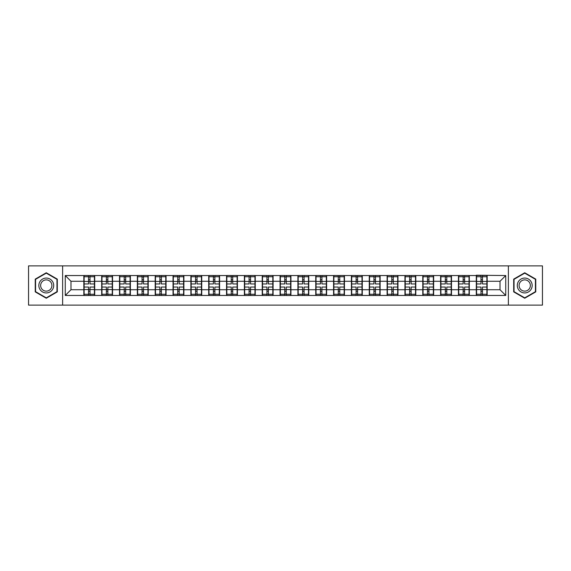 <?xml version="1.0" encoding="UTF-8"?>
<svg xmlns="http://www.w3.org/2000/svg" width="571" height="571" viewBox="0 0 571 571"><rect width="100%" height="100%" fill="white"/><g stroke="black" fill="none" stroke-linecap="round" stroke-linejoin="round"><path stroke-width="0.86" d="M508.376 305.114L542.45 305.114L542.45 265.886L508.376 265.886L508.376 305.114L62.624 305.114L62.624 265.886L28.55 265.886L28.55 305.114L62.624 305.114M508.376 265.886L62.624 265.886M500.025 289.733L500.025 281.267L487.163 281.267L487.163 289.733L500.025 289.733L505.742 295.45L505.742 275.55L476.3 275.208L476.3 281.267L469.319 281.267L469.319 289.733L476.3 289.733L476.3 281.267M505.742 295.45L65.258 295.45L65.258 275.55L83.837 275.55L83.837 281.267L70.975 281.267L70.975 289.733L83.837 289.733L83.837 281.267M476.3 275.55L83.837 275.55M476.3 289.733L476.3 295.45M469.319 289.733L469.319 295.45M469.319 275.55L469.319 281.267M451.483 289.733L458.456 289.733L458.456 281.267L451.483 281.267L451.483 295.45M458.456 289.733L458.456 295.45M458.456 275.55L458.456 281.267M451.483 275.55L451.483 281.267M433.646 289.733L440.619 289.733L440.619 281.267L433.646 281.267L433.646 295.45M440.619 289.733L440.619 295.45M440.619 275.55L440.619 281.267M433.646 275.55L433.646 281.267M415.802 289.733L422.783 289.733L422.783 281.267L415.802 281.267L415.802 295.45M422.783 289.733L422.783 295.45M422.783 275.55L422.783 281.267M415.802 275.55L415.802 281.267M397.966 289.733L404.939 289.733L404.939 281.267L397.966 281.267L397.966 295.45M404.939 289.733L404.939 295.45M404.939 275.55L404.939 281.267M397.966 275.55L397.966 281.267M380.129 289.733L387.102 289.733L387.102 281.267L380.129 281.267L380.129 295.45M387.102 289.733L387.102 295.45M387.102 275.55L387.102 281.267M380.129 275.55L380.129 281.267M362.285 289.733L369.266 289.733L369.266 281.267L362.285 281.267L362.285 295.45M369.266 289.733L369.266 295.45M369.266 275.55L369.266 281.267M362.285 275.55L362.285 281.267M344.449 289.733L351.422 289.733L351.422 281.267L344.449 281.267L344.449 295.45M351.422 289.733L351.422 295.45M351.422 275.55L351.422 281.267M344.449 275.55L344.449 281.267M326.612 289.733L333.585 289.733L333.585 281.267L326.612 281.267L326.612 295.45M333.585 289.733L333.585 295.45M333.585 275.55L333.585 281.267M326.612 275.55L326.612 281.267M308.768 289.733L315.749 289.733L315.749 281.267L308.768 281.267L308.768 295.45M315.749 289.733L315.749 295.45M315.749 275.55L315.749 281.267M308.768 275.55L308.768 281.267M290.932 289.733L297.905 289.733L297.905 281.267L290.932 281.267L290.932 295.45M297.905 289.733L297.905 295.45M297.905 275.55L297.905 281.267M290.932 275.55L290.932 281.267M273.095 289.733L280.068 289.733L280.068 281.267L273.095 281.267L273.095 295.45M280.068 289.733L280.068 295.45M280.068 275.55L280.068 281.267M273.095 275.55L273.095 281.267M255.251 289.733L262.232 289.733L262.232 281.267L255.251 281.267L255.251 295.45M262.232 289.733L262.232 295.45M262.232 275.55L262.232 281.267M255.251 275.55L255.251 281.267M237.415 289.733L244.388 289.733L244.388 281.267L237.415 281.267L237.415 295.45M244.388 289.733L244.388 295.45M244.388 275.55L244.388 281.267M237.415 275.55L237.415 281.267M219.578 289.733L226.551 289.733L226.551 281.267L219.578 281.267L219.578 295.45M226.551 289.733L226.551 295.45M226.551 275.55L226.551 281.267M219.578 275.55L219.578 281.267M201.734 289.733L208.715 289.733L208.715 281.267L201.734 281.267L201.734 295.45M208.715 289.733L208.715 295.45M208.715 275.55L208.715 281.267M201.734 275.55L201.734 281.267M183.898 289.733L190.871 289.733L190.871 281.267L183.898 281.267L183.898 295.45M190.871 289.733L190.871 295.45M190.871 275.55L190.871 281.267M183.898 275.55L183.898 281.267M166.061 289.733L173.034 289.733L173.034 281.267L166.061 281.267L166.061 295.45M173.034 289.733L173.034 295.45M173.034 275.55L173.034 281.267M166.061 275.55L166.061 281.267M148.217 289.733L155.198 289.733L155.198 281.267L148.217 281.267L148.217 295.45M155.198 289.733L155.198 295.45M155.198 275.55L155.198 281.267M148.217 275.55L148.217 281.267M130.381 289.733L137.354 289.733L137.354 281.267L130.381 281.267L130.381 295.45M137.354 289.733L137.354 295.45M137.354 275.55L137.354 281.267M130.381 275.55L130.381 281.267M112.544 289.733L119.517 289.733L119.517 281.267L112.544 281.267L112.544 295.45M119.517 289.733L119.517 295.45M119.517 275.55L119.517 281.267M112.544 275.55L112.544 281.267M94.7 289.733L101.681 289.733L101.681 281.267L94.7 281.267L94.7 295.45M101.681 289.733L101.681 295.45M101.681 275.55L101.681 281.267M94.7 275.55L94.7 281.267M83.837 289.733L83.837 295.45M70.975 289.733L65.258 295.45M65.258 275.55L70.975 281.267M487.163 289.733L487.163 295.45M487.163 275.55L487.163 281.267M505.742 275.55L500.025 281.267M46.272 272.76L35.238 279.126L35.238 291.874L46.272 298.24L57.307 291.874L57.307 279.126L46.272 272.76M513.693 291.874L524.728 298.24L535.762 291.874L535.762 279.126L524.728 272.76L513.693 279.126L513.693 291.874M94.415 287.042L94.415 295.507L90.011 295.507L90.011 287.042L94.415 287.042L94.415 275.493L90.011 275.493L90.011 276.749L94.415 276.749M84.123 281.446L88.526 281.446L88.526 275.493L84.123 275.493L84.123 287.042L88.526 287.042L88.526 295.507L84.123 295.507L84.123 294.251L88.526 294.251M88.526 279.79L90.011 279.79M90.011 276.921L88.526 276.921M88.526 281.46L90.011 281.46M88.526 281.446L88.526 283.958L84.123 283.958M84.123 276.749L88.526 276.749M88.526 289.54L90.011 289.54M88.526 294.079L90.011 294.079M88.526 291.21L90.011 291.21M84.123 287.042L84.123 294.251M90.011 294.251L94.415 294.251M90.011 276.749L90.011 283.958L94.415 283.958M112.259 287.042L112.259 295.507L107.855 295.507L107.855 287.042L112.259 287.042L112.259 275.493L107.855 275.493L107.855 276.749L112.259 276.749M101.966 281.446L106.37 281.446L106.37 275.493L101.966 275.493L101.966 287.042L106.37 287.042L106.37 295.507L101.966 295.507L101.966 294.251L106.37 294.251M106.37 279.79L107.855 279.79M107.855 276.921L106.37 276.921M106.37 281.46L107.855 281.46M106.37 281.446L106.37 283.958L101.966 283.958M101.966 276.749L106.37 276.749M106.37 289.54L107.855 289.54M106.37 294.079L107.855 294.079M106.37 291.21L107.855 291.21M101.966 287.042L101.966 294.251M107.855 294.251L112.259 294.251M107.855 276.749L107.855 283.958L112.259 283.958M130.095 287.042L130.095 295.507L125.691 295.507L125.691 287.042L130.095 287.042L130.095 275.493L125.691 275.493L125.691 276.749L130.095 276.749M119.803 281.446L124.207 281.446L124.207 275.493L119.803 275.493L119.803 287.042L124.207 287.042L124.207 295.507L119.803 295.507L119.803 294.251L124.207 294.251M124.207 279.79L125.691 279.79M125.691 276.921L124.207 276.921M124.207 281.46L125.691 281.46M124.207 281.446L124.207 283.958L119.803 283.958M119.803 276.749L124.207 276.749M124.207 289.54L125.691 289.54M124.207 294.079L125.691 294.079M124.207 291.21L125.691 291.21M119.803 287.042L119.803 294.251M125.691 294.251L130.095 294.251M125.691 276.749L125.691 283.958L130.095 283.958M147.932 287.042L147.932 295.507L143.528 295.507L143.528 287.042L147.932 287.042L147.932 275.493L143.528 275.493L143.528 276.749L147.932 276.749M137.64 281.446L142.043 281.446L142.043 275.493L137.64 275.493L137.64 287.042L142.043 287.042L142.043 295.507L137.64 295.507L137.64 294.251L142.043 294.251M142.043 279.79L143.528 279.79M143.528 276.921L142.043 276.921M142.043 281.46L143.528 281.46M142.043 281.446L142.043 283.958L137.64 283.958M137.64 276.749L142.043 276.749M142.043 289.54L143.528 289.54M142.043 294.079L143.528 294.079M142.043 291.21L143.528 291.21M137.64 287.042L137.64 294.251M143.528 294.251L147.932 294.251M143.528 276.749L143.528 283.958L147.932 283.958M165.776 287.042L165.776 295.507L161.372 295.507L161.372 287.042L165.776 287.042L165.776 275.493L161.372 275.493L161.372 276.749L165.776 276.749M155.483 281.446L159.887 281.446L159.887 275.493L155.483 275.493L155.483 287.042L159.887 287.042L159.887 295.507L155.483 295.507L155.483 294.251L159.887 294.251M159.887 279.79L161.372 279.79M161.372 276.921L159.887 276.921M159.887 281.46L161.372 281.46M159.887 281.446L159.887 283.958L155.483 283.958M155.483 276.749L159.887 276.749M159.887 289.54L161.372 289.54M159.887 294.079L161.372 294.079M159.887 291.21L161.372 291.21M155.483 287.042L155.483 294.251M161.372 294.251L165.776 294.251M161.372 276.749L161.372 283.958L165.776 283.958M183.612 287.042L183.612 295.507L179.208 295.507L179.208 287.042L183.612 287.042L183.612 275.493L179.208 275.493L179.208 276.749L183.612 276.749M173.32 281.446L177.724 281.446L177.724 275.493L173.32 275.493L173.32 287.042L177.724 287.042L177.724 295.507L173.32 295.507L173.32 294.251L177.724 294.251M177.724 279.79L179.208 279.79M179.208 276.921L177.724 276.921M177.724 281.46L179.208 281.46M177.724 281.446L177.724 283.958L173.32 283.958M173.32 276.749L177.724 276.749M177.724 289.54L179.208 289.54M177.724 294.079L179.208 294.079M177.724 291.21L179.208 291.21M173.32 287.042L173.32 294.251M179.208 294.251L183.612 294.251M179.208 276.749L179.208 283.958L183.612 283.958M52.71 281.781A7.43 7.43 0 0 0 42.561 279.062A7.43 7.43 0 0 0 39.834 289.219A7.43 7.43 0 0 0 49.991 291.938A7.43 7.43 0 0 0 52.71 281.781M51.147 282.688A5.624 5.624 0 0 0 43.46 280.625A5.624 5.624 0 0 0 41.398 288.312A5.624 5.624 0 0 0 49.092 290.375A5.624 5.624 0 0 0 51.147 282.688M46.272 297.848L35.58 291.674L35.58 279.326L46.272 273.152L56.964 279.326L56.964 291.674L46.272 297.848M531.166 281.781A7.43 7.43 0 0 0 521.009 279.062A7.43 7.43 0 0 0 518.29 289.219A7.43 7.43 0 0 0 528.439 291.938A7.43 7.43 0 0 0 531.166 281.781M529.602 282.688A5.624 5.624 0 0 0 521.908 280.625A5.624 5.624 0 0 0 519.853 288.312A5.624 5.624 0 0 0 527.54 290.375A5.624 5.624 0 0 0 529.602 282.688M524.728 297.848L514.036 291.674L514.036 279.326L524.728 273.152L535.42 279.326L535.42 291.674L524.728 297.848M201.449 287.042L201.449 295.507L197.045 295.507L197.045 287.042L201.449 287.042L201.449 275.493L197.045 275.493L197.045 276.749L201.449 276.749M191.157 281.446L195.56 281.446L195.56 275.493L191.157 275.493L191.157 287.042L195.56 287.042L195.56 295.507L191.157 295.507L191.157 294.251L195.56 294.251M195.56 279.79L197.045 279.79M197.045 276.921L195.56 276.921M195.56 281.46L197.045 281.46M195.56 281.446L195.56 283.958L191.157 283.958M191.157 276.749L195.56 276.749M195.56 289.54L197.045 289.54M195.56 294.079L197.045 294.079M195.56 291.21L197.045 291.21M191.157 287.042L191.157 294.251M197.045 294.251L201.449 294.251M197.045 276.749L197.045 283.958L201.449 283.958M219.293 287.042L219.293 295.507L214.889 295.507L214.889 287.042L219.293 287.042L219.293 275.493L214.889 275.493L214.889 276.749L219.293 276.749M209 281.446L213.404 281.446L213.404 275.493L209 275.493L209 287.042L213.404 287.042L213.404 295.507L209 295.507L209 294.251L213.404 294.251M213.404 279.79L214.889 279.79M214.889 276.921L213.404 276.921M213.404 281.46L214.889 281.46M213.404 281.446L213.404 283.958L209 283.958M209 276.749L213.404 276.749M213.404 289.54L214.889 289.54M213.404 294.079L214.889 294.079M213.404 291.21L214.889 291.21M209 287.042L209 294.251M214.889 294.251L219.293 294.251M214.889 276.749L214.889 283.958L219.293 283.958M237.129 287.042L237.129 295.507L232.725 295.507L232.725 287.042L237.129 287.042L237.129 275.493L232.725 275.493L232.725 276.749L237.129 276.749M226.837 281.446L231.241 281.446L231.241 275.493L226.837 275.493L226.837 287.042L231.241 287.042L231.241 295.507L226.837 295.507L226.837 294.251L231.241 294.251M231.241 279.79L232.725 279.79M232.725 276.921L231.241 276.921M231.241 281.46L232.725 281.46M231.241 281.446L231.241 283.958L226.837 283.958M226.837 276.749L231.241 276.749M231.241 289.54L232.725 289.54M231.241 294.079L232.725 294.079M231.241 291.21L232.725 291.21M226.837 287.042L226.837 294.251M232.725 294.251L237.129 294.251M232.725 276.749L232.725 283.958L237.129 283.958M254.966 287.042L254.966 295.507L250.562 295.507L250.562 287.042L254.966 287.042L254.966 275.493L250.562 275.493L250.562 276.749L254.966 276.749M244.674 281.446L249.077 281.446L249.077 275.493L244.674 275.493L244.674 287.042L249.077 287.042L249.077 295.507L244.674 295.507L244.674 294.251L249.077 294.251M249.077 279.79L250.562 279.79M250.562 276.921L249.077 276.921M249.077 281.46L250.562 281.46M249.077 281.446L249.077 283.958L244.674 283.958M244.674 276.749L249.077 276.749M249.077 289.54L250.562 289.54M249.077 294.079L250.562 294.079M249.077 291.21L250.562 291.21M244.674 287.042L244.674 294.251M250.562 294.251L254.966 294.251M250.562 276.749L250.562 283.958L254.966 283.958M272.81 287.042L272.81 295.507L268.406 295.507L268.406 287.042L272.81 287.042L272.81 275.493L268.406 275.493L268.406 276.749L272.81 276.749M262.517 281.446L266.921 281.446L266.921 275.493L262.517 275.493L262.517 287.042L266.921 287.042L266.921 295.507L262.517 295.507L262.517 294.251L266.921 294.251M266.921 279.79L268.406 279.79M268.406 276.921L266.921 276.921M266.921 281.46L268.406 281.46M266.921 281.446L266.921 283.958L262.517 283.958M262.517 276.749L266.921 276.749M266.921 289.54L268.406 289.54M266.921 294.079L268.406 294.079M266.921 291.21L268.406 291.21M262.517 287.042L262.517 294.251M268.406 294.251L272.81 294.251M268.406 276.749L268.406 283.958L272.81 283.958M290.646 287.042L290.646 295.507L286.242 295.507L286.242 287.042L290.646 287.042L290.646 275.493L286.242 275.493L286.242 276.749L290.646 276.749M280.354 281.446L284.758 281.446L284.758 275.493L280.354 275.493L280.354 287.042L284.758 287.042L284.758 295.507L280.354 295.507L280.354 294.251L284.758 294.251M284.758 279.79L286.242 279.79M286.242 276.921L284.758 276.921M284.758 281.46L286.242 281.46M284.758 281.446L284.758 283.958L280.354 283.958M280.354 276.749L284.758 276.749M284.758 289.54L286.242 289.54M284.758 294.079L286.242 294.079M284.758 291.21L286.242 291.21M280.354 287.042L280.354 294.251M286.242 294.251L290.646 294.251M286.242 276.749L286.242 283.958L290.646 283.958M308.483 287.042L308.483 295.507L304.079 295.507L304.079 287.042L308.483 287.042L308.483 275.493L304.079 275.493L304.079 276.749L308.483 276.749M298.19 281.446L302.594 281.446L302.594 275.493L298.19 275.493L298.19 287.042L302.594 287.042L302.594 295.507L298.19 295.507L298.19 294.251L302.594 294.251M302.594 279.79L304.079 279.79M304.079 276.921L302.594 276.921M302.594 281.46L304.079 281.46M302.594 281.446L302.594 283.958L298.19 283.958M298.19 276.749L302.594 276.749M302.594 289.54L304.079 289.54M302.594 294.079L304.079 294.079M302.594 291.21L304.079 291.21M298.19 287.042L298.19 294.251M304.079 294.251L308.483 294.251M304.079 276.749L304.079 283.958L308.483 283.958M326.327 287.042L326.327 295.507L321.923 295.507L321.923 287.042L326.327 287.042L326.327 275.493L321.923 275.493L321.923 276.749L326.327 276.749M316.034 281.446L320.438 281.446L320.438 275.493L316.034 275.493L316.034 287.042L320.438 287.042L320.438 295.507L316.034 295.507L316.034 294.251L320.438 294.251M320.438 279.79L321.923 279.79M321.923 276.921L320.438 276.921M320.438 281.46L321.923 281.46M320.438 281.446L320.438 283.958L316.034 283.958M316.034 276.749L320.438 276.749M320.438 289.54L321.923 289.54M320.438 294.079L321.923 294.079M320.438 291.21L321.923 291.21M316.034 287.042L316.034 294.251M321.923 294.251L326.327 294.251M321.923 276.749L321.923 283.958L326.327 283.958M344.163 287.042L344.163 295.507L339.759 295.507L339.759 287.042L344.163 287.042L344.163 275.493L339.759 275.493L339.759 276.749L344.163 276.749M333.871 281.446L338.275 281.446L338.275 275.493L333.871 275.493L333.871 287.042L338.275 287.042L338.275 295.507L333.871 295.507L333.871 294.251L338.275 294.251M338.275 279.79L339.759 279.79M339.759 276.921L338.275 276.921M338.275 281.46L339.759 281.46M338.275 281.446L338.275 283.958L333.871 283.958M333.871 276.749L338.275 276.749M338.275 289.54L339.759 289.54M338.275 294.079L339.759 294.079M338.275 291.21L339.759 291.21M333.871 287.042L333.871 294.251M339.759 294.251L344.163 294.251M339.759 276.749L339.759 283.958L344.163 283.958M362 287.042L362 295.507L357.596 295.507L357.596 287.042L362 287.042L362 275.493L357.596 275.493L357.596 276.749L362 276.749M351.707 281.446L356.111 281.446L356.111 275.493L351.707 275.493L351.707 287.042L356.111 287.042L356.111 295.507L351.707 295.507L351.707 294.251L356.111 294.251M356.111 279.79L357.596 279.79M357.596 276.921L356.111 276.921M356.111 281.46L357.596 281.46M356.111 281.446L356.111 283.958L351.707 283.958M351.707 276.749L356.111 276.749M356.111 289.54L357.596 289.54M356.111 294.079L357.596 294.079M356.111 291.21L357.596 291.21M351.707 287.042L351.707 294.251M357.596 294.251L362 294.251M357.596 276.749L357.596 283.958L362 283.958M379.843 287.042L379.843 295.507L375.44 295.507L375.44 287.042L379.843 287.042L379.843 275.493L375.44 275.493L375.44 276.749L379.843 276.749M369.551 281.446L373.955 281.446L373.955 275.493L369.551 275.493L369.551 287.042L373.955 287.042L373.955 295.507L369.551 295.507L369.551 294.251L373.955 294.251M373.955 279.79L375.44 279.79M375.44 276.921L373.955 276.921M373.955 281.46L375.44 281.46M373.955 281.446L373.955 283.958L369.551 283.958M369.551 276.749L373.955 276.749M373.955 289.54L375.44 289.54M373.955 294.079L375.44 294.079M373.955 291.21L375.44 291.21M369.551 287.042L369.551 294.251M375.44 294.251L379.843 294.251M375.44 276.749L375.44 283.958L379.843 283.958M397.68 287.042L397.68 295.507L393.276 295.507L393.276 287.042L397.68 287.042L397.68 275.493L393.276 275.493L393.276 276.749L397.68 276.749M387.388 281.446L391.792 281.446L391.792 275.493L387.388 275.493L387.388 287.042L391.792 287.042L391.792 295.507L387.388 295.507L387.388 294.251L391.792 294.251M391.792 279.79L393.276 279.79M393.276 276.921L391.792 276.921M391.792 281.46L393.276 281.46M391.792 281.446L391.792 283.958L387.388 283.958M387.388 276.749L391.792 276.749M391.792 289.54L393.276 289.54M391.792 294.079L393.276 294.079M391.792 291.21L393.276 291.21M387.388 287.042L387.388 294.251M393.276 294.251L397.68 294.251M393.276 276.749L393.276 283.958L397.68 283.958M415.517 287.042L415.517 295.507L411.113 295.507L411.113 287.042L415.517 287.042L415.517 275.493L411.113 275.493L411.113 276.749L415.517 276.749M405.224 281.446L409.628 281.446L409.628 275.493L405.224 275.493L405.224 287.042L409.628 287.042L409.628 295.507L405.224 295.507L405.224 294.251L409.628 294.251M409.628 279.79L411.113 279.79M411.113 276.921L409.628 276.921M409.628 281.46L411.113 281.46M409.628 281.446L409.628 283.958L405.224 283.958M405.224 276.749L409.628 276.749M409.628 289.54L411.113 289.54M409.628 294.079L411.113 294.079M409.628 291.21L411.113 291.21M405.224 287.042L405.224 294.251M411.113 294.251L415.517 294.251M411.113 276.749L411.113 283.958L415.517 283.958M433.36 287.042L433.36 295.507L428.957 295.507L428.957 287.042L433.36 287.042L433.36 275.493L428.957 275.493L428.957 276.749L433.36 276.749M423.068 281.446L427.472 281.446L427.472 275.493L423.068 275.493L423.068 287.042L427.472 287.042L427.472 295.507L423.068 295.507L423.068 294.251L427.472 294.251M427.472 279.79L428.957 279.79M428.957 276.921L427.472 276.921M427.472 281.46L428.957 281.46M427.472 281.446L427.472 283.958L423.068 283.958M423.068 276.749L427.472 276.749M427.472 289.54L428.957 289.54M427.472 294.079L428.957 294.079M427.472 291.21L428.957 291.21M423.068 287.042L423.068 294.251M428.957 294.251L433.36 294.251M428.957 276.749L428.957 283.958L433.36 283.958M451.197 287.042L451.197 295.507L446.793 295.507L446.793 287.042L451.197 287.042L451.197 275.493L446.793 275.493L446.793 276.749L451.197 276.749M440.905 281.446L445.309 281.446L445.309 275.493L440.905 275.493L440.905 287.042L445.309 287.042L445.309 295.507L440.905 295.507L440.905 294.251L445.309 294.251M445.309 279.79L446.793 279.79M446.793 276.921L445.309 276.921M445.309 281.46L446.793 281.46M445.309 281.446L445.309 283.958L440.905 283.958M440.905 276.749L445.309 276.749M445.309 289.54L446.793 289.54M445.309 294.079L446.793 294.079M445.309 291.21L446.793 291.21M440.905 287.042L440.905 294.251M446.793 294.251L451.197 294.251M446.793 276.749L446.793 283.958L451.197 283.958M469.034 287.042L469.034 295.507L464.63 295.507L464.63 287.042L469.034 287.042L469.034 275.493L464.63 275.493L464.63 276.749L469.034 276.749M458.741 281.446L463.145 281.446L463.145 275.493L458.741 275.493L458.741 287.042L463.145 287.042L463.145 295.507L458.741 295.507L458.741 294.251L463.145 294.251M463.145 279.79L464.63 279.79M464.63 276.921L463.145 276.921M463.145 281.46L464.63 281.46M463.145 281.446L463.145 283.958L458.741 283.958M458.741 276.749L463.145 276.749M463.145 289.54L464.63 289.54M463.145 294.079L464.63 294.079M463.145 291.21L464.63 291.21M458.741 287.042L458.741 294.251M464.63 294.251L469.034 294.251M464.63 276.749L464.63 283.958L469.034 283.958M486.877 287.042L486.877 295.507L482.474 295.507L482.474 287.042L486.877 287.042L486.877 275.493L482.474 275.493L482.474 276.749L486.877 276.749M476.585 281.446L480.989 281.446L480.989 275.493L476.585 275.493L476.585 287.042L480.989 287.042L480.989 295.507L476.585 295.507L476.585 294.251L480.989 294.251M480.989 279.79L482.474 279.79M482.474 276.921L480.989 276.921M480.989 281.46L482.474 281.46M480.989 281.446L480.989 283.958L476.585 283.958M476.585 276.749L480.989 276.749M480.989 289.54L482.474 289.54M480.989 294.079L482.474 294.079M480.989 291.21L482.474 291.21M476.585 287.042L476.585 294.251M482.474 294.251L486.877 294.251M482.474 276.749L482.474 283.958L486.877 283.958M84.123 289.554L88.526 289.554M90.011 289.554L94.415 289.554M90.011 281.446L94.415 281.446M101.966 289.554L106.37 289.554M107.855 289.554L112.259 289.554M107.855 281.446L112.259 281.446M119.803 289.554L124.207 289.554M125.691 289.554L130.095 289.554M125.691 281.446L130.095 281.446M137.64 289.554L142.043 289.554M143.528 289.554L147.932 289.554M143.528 281.446L147.932 281.446M155.483 289.554L159.887 289.554M161.372 289.554L165.776 289.554M161.372 281.446L165.776 281.446M173.32 289.554L177.724 289.554M179.208 289.554L183.612 289.554M179.208 281.446L183.612 281.446M191.157 289.554L195.56 289.554M197.045 289.554L201.449 289.554M197.045 281.446L201.449 281.446M209 289.554L213.404 289.554M214.889 289.554L219.293 289.554M214.889 281.446L219.293 281.446M226.837 289.554L231.241 289.554M232.725 289.554L237.129 289.554M232.725 281.446L237.129 281.446M244.674 289.554L249.077 289.554M250.562 289.554L254.966 289.554M250.562 281.446L254.966 281.446M262.517 289.554L266.921 289.554M268.406 289.554L272.81 289.554M268.406 281.446L272.81 281.446M280.354 289.554L284.758 289.554M286.242 289.554L290.646 289.554M286.242 281.446L290.646 281.446M298.19 289.554L302.594 289.554M304.079 289.554L308.483 289.554M304.079 281.446L308.483 281.446M316.034 289.554L320.438 289.554M321.923 289.554L326.327 289.554M321.923 281.446L326.327 281.446M333.871 289.554L338.275 289.554M339.759 289.554L344.163 289.554M339.759 281.446L344.163 281.446M351.707 289.554L356.111 289.554M357.596 289.554L362 289.554M357.596 281.446L362 281.446M369.551 289.554L373.955 289.554M375.44 289.554L379.843 289.554M375.44 281.446L379.843 281.446M387.388 289.554L391.792 289.554M393.276 289.554L397.68 289.554M393.276 281.446L397.68 281.446M405.224 289.554L409.628 289.554M411.113 289.554L415.517 289.554M411.113 281.446L415.517 281.446M423.068 289.554L427.472 289.554M428.957 289.554L433.36 289.554M428.957 281.446L433.36 281.446M440.905 289.554L445.309 289.554M446.793 289.554L451.197 289.554M446.793 281.446L451.197 281.446M458.741 289.554L463.145 289.554M464.63 289.554L469.034 289.554M464.63 281.446L469.034 281.446M476.585 289.554L480.989 289.554M482.474 289.554L486.877 289.554M482.474 281.446L486.877 281.446"/></g></svg>

